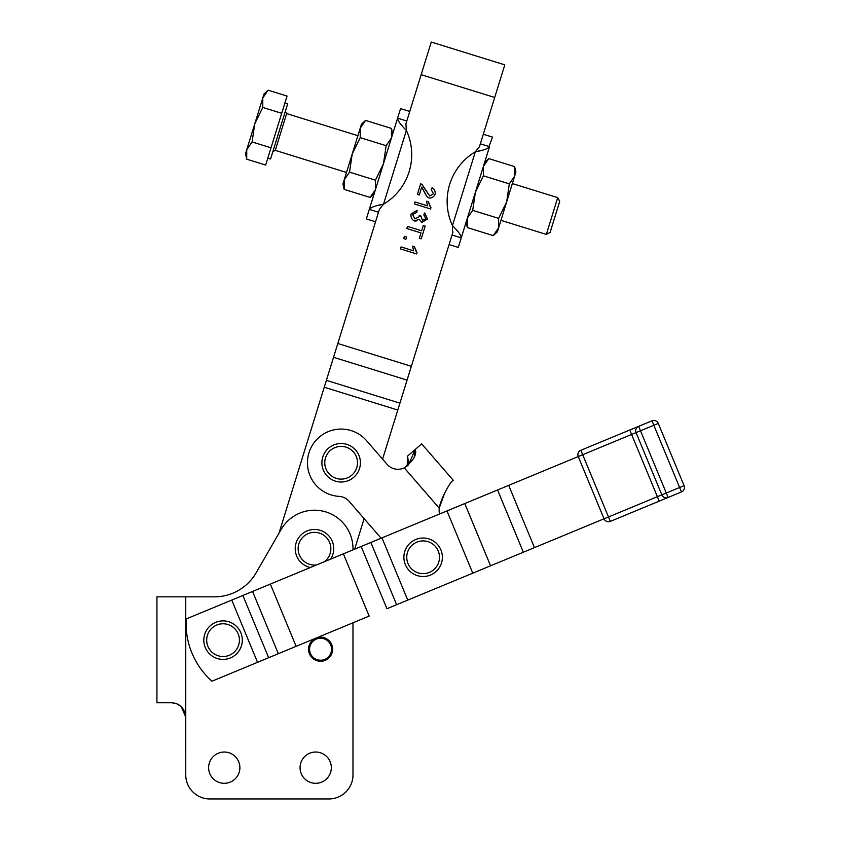<?xml version="1.0" encoding="UTF-8"?>
<svg xmlns="http://www.w3.org/2000/svg" width="841" height="841" viewBox="0 0 841 841"><rect width="100%" height="100%" fill="white"/><g stroke="black" fill="none" stroke-linecap="round" stroke-linejoin="round"><path stroke-width="1.26" d="M550.739 230.35L559.065 203.48L550.739 230.35M500.942 220.342L546.335 234.418L550.098 232.431L559.717 201.409L557.73 197.646L546.335 234.418L557.73 197.646L512.337 183.569M267.816 158.14L270.571 158.991L287.675 103.832L284.91 102.98M246.739 149.73C245.099 155.028 245.099 155.028 246.739 149.73L262.781 97.987C264.421 92.689 264.421 92.689 262.781 97.987L262.781 107.438L281.714 113.304L287.054 96.063L268.121 90.187L262.781 97.987L254.76 123.858L252.079 141.94L246.739 149.73L246.728 159.191L265.661 165.057L271.012 147.806L252.079 141.94L271.012 147.806L281.714 113.304L262.781 107.438L254.76 123.858L245.498 153.735L246.728 159.191L246.739 149.73L252.079 141.94L254.76 123.858L262.781 107.438L262.781 97.987L268.121 90.187L287.054 96.063L265.661 165.057L246.728 159.191M271.012 147.806L281.714 113.304M268.121 90.187L264.021 93.982L262.781 97.987M357.898 135.685L286.655 113.598L275.259 150.371L286.655 113.598L285.393 111.191L280.074 128.326L271.717 155.301L272.852 151.632L275.259 150.371L346.503 172.458M171.375 702.708C179.785 703.286 184.578 708.08 185.756 717.089L185.756 774.887A24.063 24.063 0 0 0 209.819 798.95L328.926 798.95A24.063 24.063 0 0 0 352.989 774.887L352.989 622.792L352.989 774.887A24.063 24.063 0 0 1 328.926 798.95L209.819 798.95A24.063 24.063 0 0 1 185.756 774.887L185.567 714.766L185.756 717.089L181.309 706.692L176.799 703.77L171.375 702.708C179.785 703.286 184.578 708.08 185.756 717.089L185.756 596.837L156.931 596.837L156.931 702.708L171.375 702.708L156.931 702.708L156.931 596.837L214.466 596.837A48.126 48.126 0 0 0 256.148 572.774L281.146 529.462A38.497 38.497 0 0 1 352.989 548.71L352.989 549.867L352.989 548.71A38.497 38.497 0 0 0 281.146 529.462L256.148 572.774A48.126 48.126 0 0 1 214.466 596.837L185.756 596.837L185.598 714.966M300.048 767.675A15.643 15.643 0 0 0 315.69 783.307A15.643 15.643 0 0 0 331.333 767.675A15.643 15.643 0 0 0 315.69 752.033A15.643 15.643 0 0 0 300.048 767.675M208.621 767.675A15.643 15.643 0 0 0 224.263 783.307A15.643 15.643 0 0 0 239.895 767.675A15.643 15.643 0 0 0 224.263 752.033A15.643 15.643 0 0 0 208.621 767.675M326.382 380.342L399.927 403.144L407.076 380.1L333.53 357.299L324.248 387.238L397.793 410.04L399.927 403.144L326.382 380.342L333.53 357.299L407.076 380.1L411.344 366.308L337.809 343.506L333.53 357.299L337.809 343.506L411.344 366.308L397.793 410.04L324.248 387.238L278.991 533.194L326.382 380.342M431.275 42.05L421.152 74.681L494.697 97.482L504.81 64.852L431.275 42.05M414.266 457.367L415.254 449.441C416.999 454.655 413.33 460.805 404.258 467.859A14.434 14.434 0 0 1 387.081 464.316L366.581 440.684A33.682 33.682 0 0 0 310.928 447.854A33.682 33.682 0 0 0 339.091 496.379A14.434 14.434 0 0 1 349.12 501.331L381.11 538.219L349.12 501.331A14.434 14.434 0 0 0 339.091 496.379A33.682 33.682 0 0 1 310.928 447.854A33.682 33.682 0 0 1 366.581 440.684L382.571 459.123L397.793 410.04L382.571 459.123L366.581 440.684L387.081 464.316A14.434 14.434 0 0 0 404.258 467.859L407.181 465.925L407.559 456.116L407.181 465.925M354.65 549.173L364.121 518.634L354.65 549.173M404.384 236.342L403.691 238.592L404.384 236.342L406.624 237.036L405.93 239.286L403.691 238.592L405.93 239.286L406.624 237.036L404.384 236.342L403.691 238.592L405.93 239.286L406.624 237.036L404.384 236.342L406.624 237.036L405.93 239.286L403.691 238.592L404.384 236.342M420.994 232.936L419.344 238.255L421.246 238.844L419.344 238.255L421.246 238.844L425.199 226.092L421.246 238.844L425.199 226.092L423.296 225.504L425.199 226.092L423.296 225.504L421.656 230.802L407.465 226.397L406.802 228.531L407.465 226.397L406.802 228.531L420.994 232.936L406.802 228.531L407.465 226.397L421.656 230.802L423.296 225.504L425.199 226.092L421.246 238.844L419.344 238.255L420.994 232.936M423.801 214.802L425.809 218.607L422.476 220.468L425.809 218.607L422.476 220.468L420.931 216.032L422.476 220.468L425.809 218.607L423.801 214.802L424.768 212.931L423.801 214.802M419.27 215.349L419.06 216.747L419.27 215.285L420.815 216.347L419.27 215.285L420.931 216.032L419.27 215.285L419.06 216.747L414.96 218.923L419.06 216.747L414.96 218.923L412.626 214.571L414.96 218.923L412.626 214.571L416.768 212.405L412.626 214.571L416.768 212.405L417.115 210.345L416.768 212.405L417.115 210.345L410.997 214.056C410.702 217.23 411.817 219.554 414.34 221.036L419.239 219.259L421.814 222.487L427.438 219.07L424.768 212.931L427.438 219.07L421.814 222.487L419.239 219.259L414.34 221.036L417.073 220.826M430.97 207.685L428.374 201.777L430.97 207.685L430.571 208.957L414.424 203.953L415.034 201.977L414.424 203.953L430.571 208.957L430.97 207.685L430.571 208.957L430.97 207.685L428.374 201.777L426.461 201.188L428.374 201.777L426.461 201.188L427.617 205.877L415.034 201.977L414.424 203.953L430.571 208.957L414.424 203.953L415.034 201.977L427.617 205.877L426.461 201.188L428.374 201.777L430.066 206.392M423.927 191.328L426.334 195.596L421.73 187.101L419.291 194.986L417.388 194.397L420.679 183.769L421.982 184.421L420.679 183.769L417.388 194.397L419.291 194.986L417.388 194.397L420.679 183.769L421.982 184.421L420.679 183.769L417.388 194.397L419.291 194.986L421.73 187.101L423.853 191.17C425.672 195.101 427.417 197.372 429.078 197.992C431.675 198.234 433.683 197.025 435.102 194.366C435.543 191.454 434.534 189.225 432.074 187.701L431.233 189.667L432.074 187.701L431.233 189.667L433.483 193.808L431.233 189.667L433.483 193.808L429.762 195.974L433.483 193.808L429.762 195.974L422.003 184.442M421.982 184.421L420.679 183.769L421.982 184.421L425.346 189.709M425.357 189.73L429.762 195.974L433.483 193.808L431.233 189.667L432.074 187.701C434.534 189.225 435.543 191.454 435.102 194.366C433.683 197.025 431.675 198.234 429.078 197.992L429.068 197.992C427.417 197.372 425.672 195.101 423.853 191.17L421.73 187.101M422.613 188.489L423.853 191.17M417.031 252.647L414.434 246.749L417.031 252.647L416.631 253.919L400.484 248.915L401.094 246.939L400.484 248.915L416.631 253.919L417.031 252.647L416.631 253.919L417.031 252.647L414.434 246.749L412.521 246.15L414.434 246.749L412.521 246.15L413.677 250.839L401.094 246.939L400.484 248.915L416.631 253.919L400.484 248.915L401.094 246.939L413.677 250.839L412.521 246.15L414.434 246.749L416.127 251.364M332.605 649.231A12.026 12.026 0 0 1 314.566 659.649A12.026 12.026 0 0 1 314.566 638.813A12.026 12.026 0 0 1 332.605 649.231M331.333 767.675A15.643 15.643 0 0 1 307.869 781.215A15.643 15.643 0 0 1 307.869 754.125A15.643 15.643 0 0 1 331.333 767.675M239.895 767.675A15.643 15.643 0 0 1 216.442 781.215A15.643 15.643 0 0 1 216.442 754.125A15.643 15.643 0 0 1 239.895 767.675M472.768 573.173L446.991 510.929L381.972 537.862L407.759 600.106L523.344 552.222L497.567 489.977L464.779 503.559L490.555 565.804L464.779 503.559L446.991 510.929L472.768 573.173L407.759 600.106L381.972 537.862L361.167 546.482L386.944 608.716L396.637 604.711L370.86 542.466L396.637 604.711L407.759 600.106L386.944 608.716L361.167 546.482L270.35 584.096L296.127 646.34L369.167 616.085L343.38 553.841L369.167 616.085L296.127 646.34L270.35 584.096L242.87 595.481L268.657 657.725L278.339 653.709L252.563 591.465L278.339 653.709L296.127 646.34L268.657 657.725L242.87 595.481L186.208 618.944A76.994 76.994 0 0 0 211.995 681.189L257.535 662.319L231.759 600.085L257.535 662.319L268.657 657.725L211.995 681.189A76.994 76.994 0 0 1 186.208 618.944L497.567 489.977L523.344 552.222L534.466 547.617L508.679 485.373L497.567 489.977L508.679 485.373L534.466 547.617L604.038 518.802L578.251 456.558L508.679 485.373L578.251 456.558A4.815 4.815 0 0 1 580.858 450.271L651.996 420.805L638.655 426.324L640.495 430.771L666.282 493.015L679.623 487.496L653.835 425.252L640.495 430.771L653.835 425.252L651.996 420.805A4.815 4.815 0 0 1 658.282 423.412L684.069 485.646L658.282 423.412L653.835 425.252L679.623 487.496L684.069 485.646A4.815 4.815 0 0 1 681.462 491.943A4.815 4.815 0 0 0 684.069 485.646L679.623 487.496L681.462 491.943L679.623 487.496L666.282 493.015L668.122 497.462L681.462 491.943L668.122 497.462L666.282 493.015L661.835 494.855L636.048 432.61L582.697 454.718L608.485 516.963L657.389 496.705L631.612 434.461L657.389 496.705L661.835 494.855A4.815 4.815 0 0 0 668.122 497.462A4.815 4.815 0 0 1 661.835 494.855L472.768 573.173M452.626 480.726L452.626 480.726C450.555 481.735 440.978 497.935 439.202 508.132A38.497 38.497 0 0 0 439.37 514.082A38.497 38.497 0 0 1 439.202 508.132C440.978 497.935 450.555 481.735 452.626 480.726L453.204 480.222L421.667 443.869L407.559 456.116L415.254 449.441C423.706 442.103 423.706 442.103 415.254 449.441L408.537 464.821L404.258 467.859L439.202 508.132L444.626 493.152M407.528 465.494L408.085 464.6M408.6 463.286L407.559 456.116M446.687 489.283L448.884 485.635M451.438 482.019L452.553 480.779M439.202 508.132L404.258 467.859M452.952 232.127L411.344 366.308L452.952 232.127L452.563 231.044L452.952 232.127M500.542 78.644L479.433 146.702L475.333 151.79A57.745 57.745 0 0 0 452.447 225.609A57.745 57.745 0 0 1 475.333 151.79L452.447 225.609L475.333 151.79C483.218 150.423 487.948 148.72 489.525 146.66C487.948 148.72 483.218 150.423 475.333 151.79L479.433 146.702L494.697 97.482L421.152 74.681L405.898 123.9L406.392 130.418A57.745 57.745 0 0 1 383.507 204.226A57.745 57.745 0 0 0 406.392 130.418L383.507 204.226L379.407 209.325L337.809 343.506L379.407 209.325L383.507 204.226L406.392 130.418C400.673 124.836 397.74 120.757 397.593 118.161L369.315 209.367C370.902 207.306 375.633 205.603 383.507 204.226C375.633 205.603 370.902 207.306 369.315 209.367C365.404 221.992 365.404 221.992 369.315 209.367L397.593 118.161C397.74 120.757 400.673 124.836 406.392 130.418L405.898 123.9L426.997 55.842M452.447 225.609C458.166 231.191 461.099 235.27 461.246 237.866L489.525 146.66L480.337 143.811L489.525 146.66C493.436 134.034 493.436 134.034 489.525 146.66L461.246 237.866C457.336 250.492 457.336 250.492 461.246 237.866L452.059 235.017L461.246 237.866C461.099 235.27 458.166 231.191 452.447 225.609L452.563 231.044L452.447 225.609M488.516 147.911L492.49 137.104L483.291 134.255M449.094 244.573L458.282 247.422L461.246 237.866M457.935 231.653L456.264 229.803L457.935 231.653M478.066 151.138L480.852 150.497L478.066 151.138M489.525 146.66L488.484 147.942M414.34 221.036C411.817 219.554 410.702 217.23 410.997 214.056L417.115 210.345L416.768 212.405L412.626 214.571L414.96 218.923L419.06 216.747M406.792 121.009L397.593 118.161C401.514 105.535 401.514 105.535 397.593 118.161L406.792 121.009M370.334 208.116L369.315 209.367L378.513 212.216L369.315 209.367L366.361 218.923L375.549 221.772M409.756 111.454L400.558 108.605L397.593 118.161M400.915 124.373L402.576 126.224L400.915 124.373M380.784 204.889L377.987 205.53L380.784 204.889M369.315 209.367L370.892 207.759M314.492 529.462A19.248 19.248 0 0 1 330.692 559.097A19.248 19.248 0 0 0 314.492 529.462A19.248 19.248 0 0 0 310.371 567.517A19.248 19.248 0 0 1 314.492 529.462M314.492 532.353A16.357 16.357 0 0 0 298.166 549.772A16.357 16.357 0 0 0 316.594 564.942A16.357 16.357 0 0 1 298.166 549.772A16.357 16.357 0 0 1 329.977 543.444A16.357 16.357 0 0 1 324.468 561.672A16.357 16.357 0 0 0 314.492 532.353M354.618 476.511A19.248 19.248 0 0 1 322.492 467.554A19.248 19.248 0 0 1 346.303 444.216A19.248 19.248 0 0 1 354.618 476.511A19.248 19.248 0 0 0 346.303 444.216A19.248 19.248 0 0 0 322.492 467.554A19.248 19.248 0 0 0 354.618 476.511M352.589 474.44A16.357 16.357 0 0 0 345.525 447.002A16.357 16.357 0 0 0 325.288 466.839A16.357 16.357 0 0 0 352.589 474.44A16.357 16.357 0 0 1 325.288 466.839A16.357 16.357 0 0 1 345.525 447.002A16.357 16.357 0 0 1 352.589 474.44M405.089 550.561A19.248 19.248 0 0 1 437.961 545.01A19.248 19.248 0 0 1 426.324 576.253A19.248 19.248 0 0 1 405.089 550.561A19.248 19.248 0 0 0 426.324 576.253A19.248 19.248 0 0 0 437.961 545.01A19.248 19.248 0 0 0 405.089 550.561M407.79 551.559A16.357 16.357 0 0 0 425.84 573.404A16.357 16.357 0 0 0 435.733 546.85A16.357 16.357 0 0 0 407.79 551.559A16.357 16.357 0 0 1 435.733 546.85A16.357 16.357 0 0 1 425.84 573.404A16.357 16.357 0 0 1 407.79 551.559M221.866 620.931A19.248 19.248 0 0 1 240.284 648.726A19.248 19.248 0 0 1 207.012 650.787A19.248 19.248 0 0 1 221.866 620.931A19.248 19.248 0 0 0 207.012 650.787A19.248 19.248 0 0 0 240.284 648.726A19.248 19.248 0 0 0 221.866 620.931M222.045 623.812A16.357 16.357 0 0 0 209.42 649.189A16.357 16.357 0 0 0 237.709 647.433A16.357 16.357 0 0 0 222.045 623.812A16.357 16.357 0 0 1 237.709 647.433A16.357 16.357 0 0 1 209.42 649.189A16.357 16.357 0 0 1 222.045 623.812M331.575 649.231A10.996 10.996 0 0 0 315.081 639.707A10.996 10.996 0 0 0 315.081 658.755A10.996 10.996 0 0 0 331.575 649.231A10.996 10.996 0 0 1 309.951 652.08A10.996 10.996 0 0 1 316.374 639.076A10.996 10.996 0 0 1 331.575 649.231M315.974 638.119A12.026 12.026 0 0 0 313.251 658.776A12.026 12.026 0 0 0 332.51 650.808A12.026 12.026 0 0 0 315.974 638.119A12.026 12.026 0 0 1 332.51 650.808A12.026 12.026 0 0 1 313.251 658.776A12.026 12.026 0 0 1 315.974 638.119M365.572 120.4L361.462 124.195L360.221 128.2L360.221 137.651L352.2 154.071L349.52 172.153L375.443 180.184L375.433 189.635L370.093 197.435L344.179 189.393L370.093 197.435L375.433 189.635L375.443 180.184L349.52 172.153L344.179 179.942L344.179 189.393L344.179 179.942L349.52 172.153L352.2 154.071L360.221 137.651L360.221 128.2L365.572 120.4L391.486 128.431L365.572 120.4L360.221 128.2L342.939 183.948L344.179 189.393M386.135 145.682L391.486 137.892L391.486 128.431L391.486 137.892L386.135 145.682L360.221 137.651L386.135 145.682L383.454 163.764L386.135 145.682M375.443 180.184L383.454 163.764L375.443 180.184M344.179 179.942C342.539 185.241 342.539 185.241 344.179 179.942L360.221 128.2C361.872 122.902 361.872 122.902 360.221 128.2M493.278 235.627L497.378 231.832L498.618 227.827L493.278 235.627L467.354 227.585L493.278 235.627L498.618 227.827L498.629 218.376L472.705 210.345L467.365 218.134L467.354 227.585L467.365 218.134L472.705 210.345L498.629 218.376L498.618 227.827L514.66 176.084L509.32 183.874L506.639 201.956L498.629 218.376L506.639 201.956L509.32 183.874L483.407 175.843L475.386 192.263L472.705 210.345L475.386 192.263L483.407 175.843L509.32 183.874L514.66 176.084L515.901 172.079L514.671 166.634L514.66 176.084L514.671 166.634L488.747 158.592L483.407 166.392L483.407 175.843L483.407 166.392L488.747 158.592L514.671 166.634M514.66 176.084C516.311 170.786 516.311 170.786 514.66 176.084L498.618 227.827C496.978 233.125 496.978 233.125 498.618 227.827M651.996 420.805L653.835 425.252L658.282 423.412A4.815 4.815 0 0 0 651.996 420.805M582.697 454.718L580.858 450.271A4.815 4.815 0 0 0 578.251 456.558L582.697 454.718L578.251 456.558L604.038 518.802A4.815 4.815 0 0 0 610.324 521.399L582.697 454.718L631.612 434.461L629.762 430.014L580.858 450.271L582.697 454.718M604.038 518.802L608.485 516.963L610.324 521.399L659.228 501.141L657.389 496.705L659.228 501.141L668.122 497.462L610.324 521.399A4.815 4.815 0 0 1 604.038 518.802M636.048 432.61L640.495 430.771L638.655 426.324A4.815 4.815 0 0 0 636.048 432.61L661.835 494.855L666.282 493.015L640.495 430.771L636.048 432.61A4.815 4.815 0 0 1 638.655 426.324L629.762 430.014L631.612 434.461L636.048 432.61M370.093 197.435L374.192 193.64M391.486 128.431L392.726 133.887M488.747 158.592L484.647 162.387M467.354 227.585L466.124 222.14"/></g></svg>

